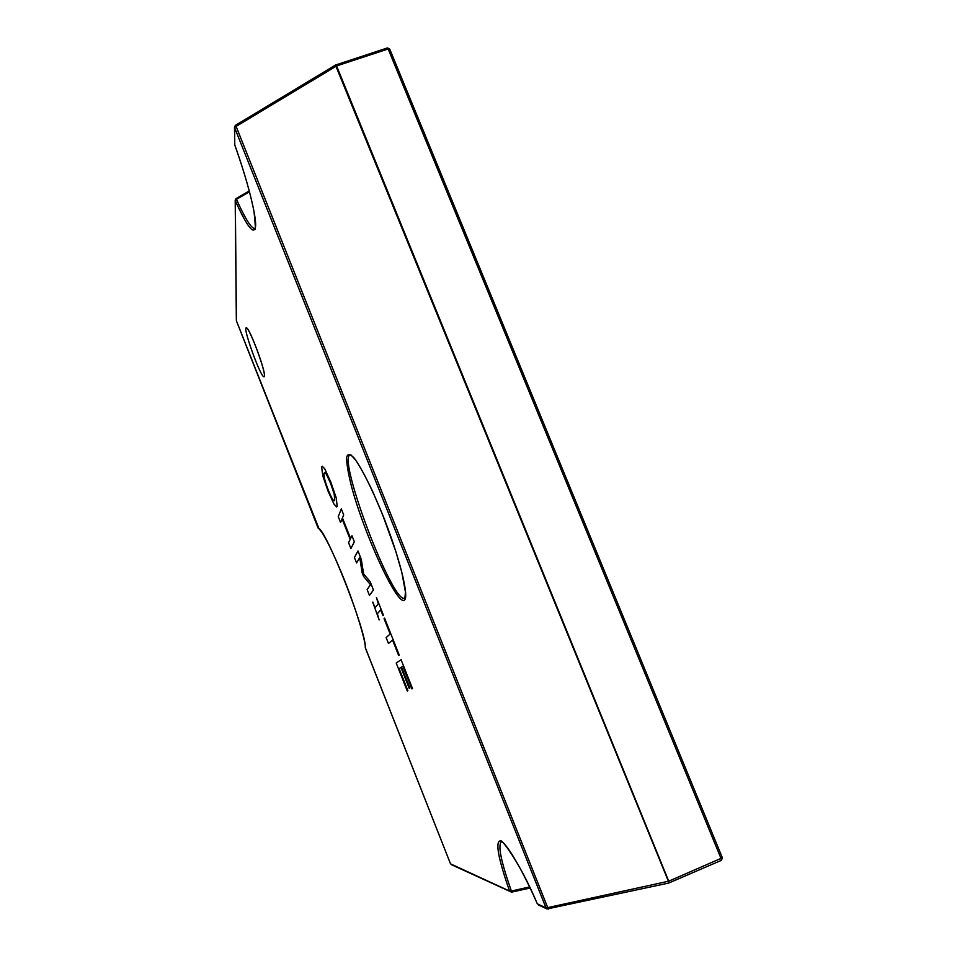 <?xml version="1.0" encoding="UTF-8"?>
<svg xmlns="http://www.w3.org/2000/svg" width="957" height="957" viewBox="0 0 957 957"><rect width="100%" height="100%" fill="white"/><g stroke="black" fill="none" stroke-linecap="round" stroke-linejoin="round"><path stroke-width="1.44" d="M335.488 65.196L668.417 881.313L668.68 883.072L547.045 908.959L668.68 883.072L668.728 881.194L722.368 857.783L389.702 49.01L388.147 48.974L721.088 858.596L721.363 860.355L669.099 882.892M319.064 528.862L236.439 320.906L235.302 200.755C247.504 227.622 254.287 236.02 255.651 225.924C256.081 214.5 247.265 179.725 234.776 144.938L234.8 144.986M255.029 228.376L254.383 228.52C250.734 227.61 244.777 217.885 236.487 199.331L235.302 200.755L236.032 198.781L249.263 191.005M249.454 191.747L236.487 199.331L236.032 198.685L249.239 190.922M722.332 857.867L721.434 860.283M548.313 909.102L236.116 126.396L234.609 127.676L234.489 127.03L234.776 144.938L234.609 127.676L546.016 907.858L537.367 903.875C521.864 868.657 506.062 842.184 500.344 840.796C495.128 841.705 498.19 858.453 509.555 891.051L511.576 892.139L511.373 891.027L509.555 891.051L450.508 863.836L365.251 647.446M529.58 886.948L511.373 891.027C501.133 861.85 497.76 845.498 501.265 841.945L501.456 841.885M501.504 841.897L501.265 841.945C498.166 835.521 518 857.592 537.367 903.922L537.391 903.934M236.116 126.204L235.422 125.343L234.489 127.03L235.446 125.463M387.262 48.137L388.147 48.974L336.601 65.949L335.775 65.076M548.074 907.547L668.728 881.194L336.601 65.949L236.116 126.396M384.068 618.665L390.145 634.013L386.138 637.577L388.482 643.499L392.549 640.089L398.65 655.473L399.236 655.067L384.594 618.114L384.068 618.665M370.503 584.763L367.117 589.524L369.45 595.41L373.469 590.038L370.132 581.605L363.624 573.949L361.256 559.223L357.99 550.969L354.437 557.5L356.602 562.979L359.712 557.512L362.141 572.776L363.564 576.389L370.503 584.763M334.747 500.152L334.22 500.738C333.024 500.547 331.062 497.006 328.323 490.128C324.985 481.634 323.574 476 324.076 473.213L324.638 472.531L326.301 474.134L330.536 483.165L334.172 493.991L334.747 500.152M333.981 504.088L336.613 506.923L337.187 506.325L336.206 497.807L330.835 482.113L324.746 468.87L322.282 466.274L321.648 467.076L322.772 475.773L328.012 491.049L333.981 504.088M350.202 539.353L348.587 542.715L350.908 548.576L354.341 541.758L351.949 535.729L350.609 538.528L342.439 517.916L343.683 514.878L341.302 508.861L338.264 516.648L340.572 522.486L342.068 518.814L350.202 539.353M372.728 602.156L379.128 619.873L377.309 613.736L380.707 609.932L383.003 615.746L383.458 615.255L376.436 597.527L378.302 603.867L374.965 607.815L372.871 602.097M401.234 659.672L396.198 662.998L407.287 691.002L407.897 690.727L399.129 668.584L400.947 667.46L409.213 688.346L409.835 688.059L401.533 667.089L402.909 666.228L411.893 688.908L412.527 688.609L401.079 659.732M264.419 375.934C265.4 370.215 249.083 326.839 246.344 327.892C242.253 326.576 260.711 377.668 263.976 376.783L264.419 375.934M246.236 327.892L246.404 327.868C249.143 326.815 265.448 370.192 264.467 375.91L264.12 376.747M404.907 598.053L404.835 598.089C392.884 606.008 334.759 451.584 351.04 454.958L355.681 460.161C359.999 466.454 365.598 476.753 372.476 491.049L382.668 514.89C372.213 489.135 361.722 468.284 354.353 458.271C350.118 453.714 347.535 453.474 346.578 457.578C346.637 464.013 348.264 473.571 351.458 486.252C364.186 534.353 397.681 607.145 404.524 600.003C409.369 596.785 399.129 555.754 382.668 514.854L395.923 551.806L401.808 572.346L405.445 592.024L404.919 598.041M365.347 647.841C366.591 631.895 325.476 527.809 318.107 528.049M236.463 320.978L318.143 528.156M538.372 904.939L547.045 908.959L546.016 907.858L547.942 907.38M450.508 863.836L365.299 647.757M511.576 892.139L530.094 888.036L511.576 892.139M668.692 883.048L721.363 860.355L722.368 857.783L389.702 49.01L387.441 47.922L335.536 65.04M236.343 320.451L235.195 200.18L235.936 198.745M234.656 144.304L234.776 144.974C244.179 171.626 250.59 193.828 254.012 211.581C255.615 226.474 255.734 232.12 254.383 228.52L255.148 228.089M451.214 864.59L511.528 892.151M335.524 65.052L235.422 125.343M319.1 528.874L321.803 532.224C326.827 539.975 333.323 553.361 341.302 572.382C355.035 605.027 366.124 642.673 365.251 647.387"/></g></svg>
